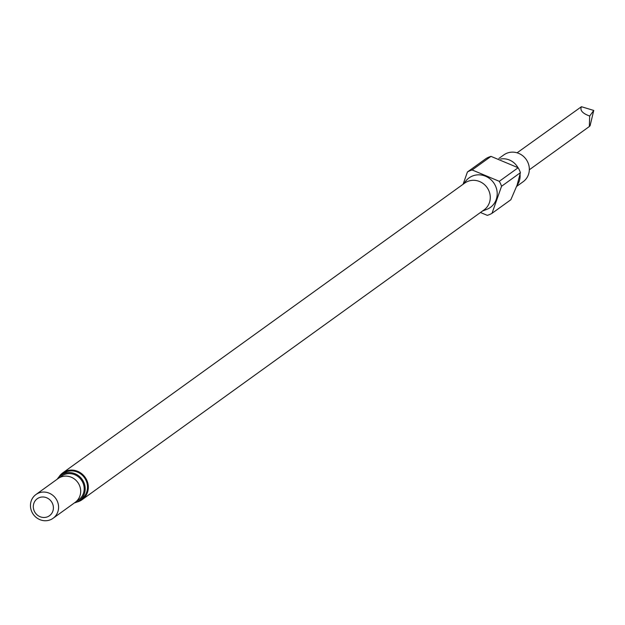 <?xml version="1.0" encoding="UTF-8"?>
<svg xmlns="http://www.w3.org/2000/svg" width="625" height="625" viewBox="0 0 625 625"><rect width="100%" height="100%" fill="white"/><g stroke="black" fill="none" stroke-linecap="round" stroke-linejoin="round"><path stroke-width="0.94" d="M517.016 185.344A16.531 15.523 -125.8 0 0 519.219 181.242A16.531 15.523 -125.8 0 0 520.055 174.453M517.922 167.586A16.531 15.523 -125.8 0 0 500.617 159.016M58.898 477.023A16.531 15.523 54.2 0 1 62.781 472.859A16.531 15.523 54.2 0 1 81.766 473.742A16.531 15.523 54.2 0 1 87.422 492.539A16.531 15.523 54.2 0 1 82.117 499.672A16.531 15.523 54.2 0 1 76.938 502.047M62.781 472.859L464.727 183.086A16.531 15.523 54.2 0 1 483.711 183.969A16.531 15.523 54.2 0 1 489.375 202.766A16.531 15.523 54.2 0 1 484.062 209.898L82.117 499.672M463.195 184.188L466.055 180.719A18.203 17.102 54.2 0 1 488.195 177.602A18.203 17.102 54.2 0 1 496.211 199.562A18.203 17.102 54.2 0 1 486.727 209.391L482.531 211M498.875 158.469L503.797 154.922A16.531 15.523 54.2 0 1 522.781 155.805A16.531 15.523 54.2 0 1 528.438 174.602A16.531 15.523 54.2 0 1 523.125 181.734L516.625 186.422M463.094 184.266L467.43 171.984L486.281 158.391A24.062 22.602 54.2 0 1 491 156.375L472.148 169.961L499.289 181.328L518.141 167.742L491 156.375M518.141 167.742A24.062 22.602 54.2 0 1 520.406 172.68L501.555 186.273L492 213.328L510.852 199.742L517.086 185.164L520.406 172.68M31.25 500.844A14.648 13.758 54.2 0 1 35.953 494.523A14.648 13.758 54.2 0 1 52.781 495.305A14.648 13.758 54.2 0 1 57.789 511.961A14.648 13.758 54.2 0 1 53.086 518.281A14.648 13.758 54.2 0 1 36.266 517.5A14.648 13.758 54.2 0 1 31.25 500.844M35.953 494.523L58.062 478.578A14.648 13.758 54.2 0 1 74.891 479.367A14.648 13.758 54.2 0 1 79.898 496.016A14.648 13.758 54.2 0 1 75.195 502.344L53.086 518.281M57.266 479.156A15.695 14.742 54.2 0 1 60.945 475.219A15.695 14.742 54.2 0 1 78.969 476.055A15.695 14.742 54.2 0 1 84.336 493.898A15.695 14.742 54.2 0 1 79.297 500.672A15.695 14.742 54.2 0 1 74.391 502.922M60.945 475.219L63.273 473.539A15.695 14.742 54.2 0 1 81.297 474.375A15.695 14.742 54.2 0 1 86.664 492.219A15.695 14.742 54.2 0 1 81.625 499L79.297 500.672M52.836 511.211A10.461 9.828 -125.8 0 0 46.695 497.789A10.461 9.828 -125.8 0 0 33.875 503.273A10.461 9.828 -125.8 0 0 40.023 516.688A10.461 9.828 -125.8 0 0 52.836 511.211M589.688 116.031L589.344 126.516L590.102 125.695L593.75 110.445L581.414 106.719C579.75 110.32 582.508 113.43 589.688 116.031L593.75 110.445M517.094 152.812L581.414 106.719M499.289 181.328A24.062 22.602 54.2 0 1 501.555 186.273M467.43 171.984A24.062 22.602 54.2 0 1 472.148 169.961M492 213.328A24.062 22.602 54.2 0 1 487.281 215.344L480.461 212.492M59.914 477.469A14.648 13.758 54.2 0 1 77.461 476.172A14.648 13.758 54.2 0 1 83.391 493.5A14.648 13.758 54.2 0 1 76.836 500.938M589.344 126.516L529.328 169.781"/></g></svg>
